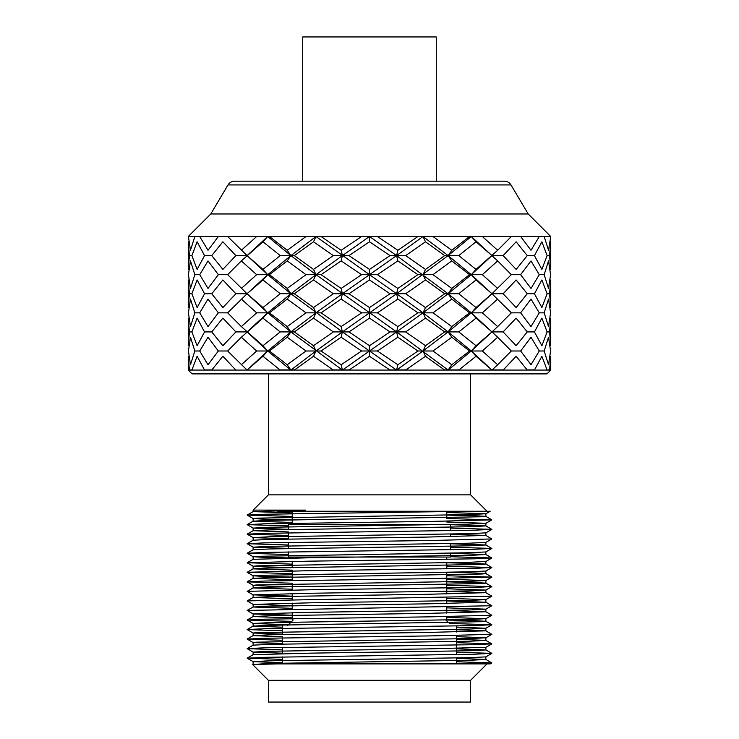 <?xml version="1.0" encoding="UTF-8"?>
<svg xmlns="http://www.w3.org/2000/svg" width="739" height="739" viewBox="0 0 739 739"><rect width="100%" height="100%" fill="white"/><g stroke="black" fill="none" stroke-linecap="round" stroke-linejoin="round"><path stroke-width="1.11" d="M268.377 680.296L470.623 680.296L470.623 702.05L268.377 702.05L268.377 680.296L252.627 664.546L277.273 663.89L468.822 663.89L491.841 662.911L456.499 661.738M188.251 370.073L192.066 373.888L546.934 373.888L550.749 370.073L188.251 370.073L188.251 356.263L189.406 370.045M550.749 370.073L550.749 356.263L549.594 370.045M549.585 255.602L550.749 269.402L550.749 241.792L549.585 255.602L547.109 255.602L541.881 241.792L534.436 255.602L527.258 255.602L516.136 241.792L503.13 255.602L491.952 255.602L497.661 260.913L482.336 274.677L471.288 274.677L476.036 279.952L491.952 293.752L511.351 312.837L497.661 326.592L482.336 312.837L471.288 312.837L476.036 318.112L458.753 331.913L476.036 345.723L471.288 350.997L469.542 350.997L451.788 364.752L448.222 369.906M491.952 369.906L503.167 369.906M527.23 369.906L534.436 369.906M503.213 369.999L516.136 356.263L527.203 369.999M458.854 369.999L476.036 356.263L491.925 370.045M444.666 369.906L458.799 369.906M476.036 241.792L491.952 255.602L471.288 236.517L476.036 241.792L458.753 255.602L448.12 255.602L423.013 236.517L425.507 241.792L405.637 255.602L396.594 255.602L397.85 260.913L377.407 274.677L397.85 288.432L396.594 293.752L390.016 293.752L369.5 307.563L369.5 312.837L377.407 312.837L397.85 326.592L396.594 331.913L405.637 331.913L425.507 345.723L423.013 350.997L432.98 350.997L451.788 364.752M397.85 260.913L417.941 274.677L397.85 288.432M369.5 241.792L390.016 255.602L396.594 255.602L369.5 236.517L369.5 241.792L348.984 255.602L369.5 269.402L369.5 274.677L361.593 274.677L341.15 288.432L342.406 293.752L348.984 293.752L369.5 307.563M390.016 255.602L369.5 269.402M425.507 241.792L444.666 255.602L448.12 255.602L451.788 260.913L432.98 274.677L423.013 274.677L425.507 279.952L405.637 293.752L425.507 307.563L423.013 312.837L417.941 312.837L397.85 326.592M425.507 279.952L444.666 293.752L425.507 307.563M471.288 236.517L448.12 255.602L471.288 274.677L476.036 279.952L458.753 293.752L448.12 293.752L451.788 299.073L432.98 312.837L451.788 326.592L448.12 331.913L444.666 331.913L425.507 345.723M451.788 299.073L469.542 312.837L451.788 326.592M476.036 318.112L491.952 331.913L476.036 345.723M321.059 274.677L341.15 260.913L342.406 255.602L315.987 274.677L306.02 274.677L287.212 260.913L290.88 255.602L294.334 255.602L313.493 241.792L333.363 255.602L313.493 269.402L315.987 274.677L321.059 274.677L341.15 288.432M294.334 255.602L313.493 269.402M369.5 236.517L342.406 255.602L333.363 255.602M348.984 293.752L369.5 279.952L369.5 274.677L342.406 293.752L333.363 293.752L313.493 307.563L315.987 312.837L321.059 312.837L341.15 326.592L342.406 331.913L348.984 331.913L369.5 345.723L369.5 350.997L377.407 350.997L397.85 364.752L396.631 369.906M377.407 312.837L397.85 299.073L396.594 293.752L369.5 312.837L361.593 312.837L341.15 326.592M405.637 331.913L425.507 318.112L423.013 312.837L396.594 331.913L390.016 331.913L369.5 345.723M432.98 350.997L451.788 337.233L448.12 331.913L423.013 350.997L417.941 350.997L397.85 364.752M476.036 356.263L471.288 350.997L448.185 370.017M458.845 369.906L448.342 369.906M547.1 369.906L549.585 369.906M534.445 370.045L541.881 356.263L547.091 369.999M550.749 318.112L549.585 331.913L550.749 345.723L550.749 318.112M549.585 331.913L547.109 331.913L541.881 318.112L534.436 331.913L527.258 331.913L516.136 318.112L503.13 331.913L491.952 331.913L497.661 337.233L482.336 350.997L497.661 364.752L492.119 369.906M497.661 337.233L511.351 350.997L497.661 364.752M405.748 369.999L425.507 356.263L444.629 370.045M390.016 369.906L405.683 369.906M369.5 279.952L390.016 293.752M341.15 260.913L361.593 274.677M287.212 260.913L269.458 274.677L287.212 288.432L290.88 293.752L294.334 293.752L313.493 307.563M306.02 274.677L287.212 288.432M397.85 299.073L417.941 312.837M425.507 318.112L444.666 331.913M313.493 241.792L315.987 236.517L290.88 255.602L267.712 274.677L256.664 274.677L241.339 260.913L262.964 241.792L280.247 255.602L262.964 269.402L267.712 274.677L269.458 274.677M262.964 241.792L267.712 236.517L247.048 255.602L262.964 269.402M510.991 184.926C509.467 182.524 507.277 181.277 504.432 181.184L234.568 181.184C231.723 181.277 229.533 182.524 228.009 184.926L510.991 184.926L528.2 213.968L210.8 213.968L188.251 236.517L269.458 236.517L287.212 250.281L290.88 255.602L280.247 255.602M294.334 293.752L313.493 279.952L315.987 274.677L290.88 293.752L267.712 312.837L269.458 312.837L287.212 326.592L290.88 331.913L294.334 331.913L313.493 345.723L315.987 350.997L321.059 350.997L341.15 364.752L342.369 369.906M321.059 312.837L341.15 299.073L342.406 293.752L315.987 312.837L306.02 312.837L287.212 326.592M348.984 331.913L369.5 318.112L369.5 312.837L342.406 331.913L333.363 331.913L313.493 345.723M377.407 350.997L397.85 337.233L396.594 331.913L369.5 350.997L361.593 350.997L341.15 364.752M425.507 356.263L423.013 350.997L396.667 370.017M405.766 369.906L390.164 369.906M451.788 337.233L469.542 350.997M544.163 350.997L548.523 337.233L550.583 350.997L548.523 364.752L544.163 350.997L539.276 350.997L530.999 364.752L520.644 350.997L511.351 350.997M544.163 312.837L548.523 299.073L550.583 312.837L548.523 326.592L544.163 312.837L539.276 312.837L530.999 326.592L520.644 312.837L511.351 312.837M547.109 331.913L541.881 345.723L534.436 331.913M520.644 350.997L530.999 337.233L539.276 350.997M549.585 293.752L550.749 307.563L550.749 279.952L549.585 293.752L547.109 293.752L541.881 307.563L534.436 293.752L527.258 293.752L516.136 307.563L503.13 293.752L491.952 293.752L511.351 274.677L520.644 274.677L530.999 288.432L539.276 274.677L544.163 274.677L548.523 288.432L550.583 274.677L548.523 260.913L544.163 274.677M349.094 369.999L369.5 356.263L389.98 370.045M333.363 369.906L349.039 369.906M241.339 260.913L227.649 274.677L247.048 293.752L262.964 307.563L267.712 312.837L247.048 331.913L235.87 331.913L222.864 345.723L211.742 331.913L204.564 331.913L197.119 345.723L191.891 331.913L189.415 331.913L188.251 345.723L188.251 318.112L189.415 331.913M256.664 274.677L241.339 288.432M341.15 299.073L361.593 312.837M313.493 279.952L333.363 293.752M269.458 236.517L321.059 236.517L341.15 250.281L342.406 255.602L348.984 255.602M321.059 236.517L361.593 236.517L341.15 250.281M369.5 318.112L390.016 331.913M211.742 255.602L222.864 241.792L235.87 255.602L222.864 269.402L211.742 255.602L204.564 255.602L197.119 269.402L191.891 255.602L189.415 255.602L188.251 269.402L188.251 241.792L189.415 255.602M227.649 236.517L247.048 255.602L235.87 255.602M194.837 312.837L190.477 326.592L188.417 312.837L190.477 299.073L194.837 312.837L199.724 312.837L208.001 299.073L218.356 312.837L227.649 312.837L247.048 293.752L262.964 279.952L267.712 274.677L247.048 293.752L235.87 293.752L222.864 307.563L211.742 293.752L204.564 293.752L197.119 307.563L191.891 293.752L189.415 293.752L188.251 307.563L188.251 279.952L189.415 293.752M269.458 312.837L287.212 299.073L290.88 293.752L280.247 293.752L262.964 307.563M294.334 331.913L313.493 318.112L315.987 312.837L290.88 331.913L280.247 331.913L262.964 345.723L267.712 350.997L269.458 350.997L287.212 364.752L290.778 369.906M321.059 350.997L341.15 337.233L342.406 331.913L315.987 350.997L306.02 350.997L287.212 364.752M369.5 356.263L369.5 350.997L342.49 370.017M349.15 369.906L333.474 369.906M397.85 337.233L417.941 350.997M534.436 293.752L541.881 279.952L547.109 293.752M520.644 312.837L530.999 299.073L539.276 312.837M503.13 331.913L516.136 345.723L527.258 331.913M294.436 369.999L313.493 356.263L333.326 370.045M280.247 369.906L294.381 369.906M199.724 274.677L208.001 260.913L218.356 274.677L208.001 288.432L199.724 274.677L194.837 274.677L190.477 288.432L188.417 274.677L190.477 260.913L194.837 274.677M306.02 236.517L287.212 250.281M313.493 318.112L333.363 331.913M191.891 255.602L197.119 241.792L204.564 255.602M287.212 299.073L306.02 312.837M262.964 279.952L280.247 293.752M227.649 274.677L218.356 274.677M235.87 293.752L222.864 279.952L211.742 293.752M269.458 350.997L287.212 337.233L290.88 331.913L267.712 350.997L256.664 350.997L241.339 337.233L262.964 318.112L267.712 312.837L256.664 312.837L241.339 326.592L262.964 345.723M313.493 356.263L315.987 350.997L291.314 369.731M294.519 369.906L291.037 369.906M341.15 337.233L361.593 350.997M520.644 274.677L530.999 260.913L539.276 274.677M503.13 293.752L516.136 279.952L527.258 293.752M423.013 236.517L396.594 255.602L448.12 293.752L471.288 312.837L491.952 331.913L497.661 326.592M534.436 255.602L541.881 269.402L547.109 255.602M361.593 236.517L544.163 236.517L548.523 250.281L550.749 236.517L528.2 213.968M497.661 299.073L482.336 312.837M247.131 369.999L262.964 356.263L280.21 370.045M256.664 236.517L241.339 250.281M241.339 337.233L227.649 350.997L246.881 369.906M256.664 350.997L241.339 364.752M211.742 331.913L222.864 318.112L235.87 331.913M204.564 293.752L197.119 279.952L191.891 293.752M218.356 312.837L208.001 326.592L199.724 312.837M262.964 356.263L267.712 350.997L247.103 370.017M287.212 337.233L306.02 350.997M527.258 255.602L516.136 269.402L503.13 255.602M497.661 260.913L511.351 274.677M482.336 274.677L497.661 288.432M469.542 312.837L471.288 312.837L476.036 307.563L458.753 293.752M451.788 260.913L469.542 274.677L471.288 274.677L491.952 293.752L476.036 307.563M520.644 236.517L530.999 250.281L539.276 236.517M211.797 369.999L222.864 356.263L235.843 370.045M204.564 369.906L211.77 369.906M199.724 236.517L208.001 250.281L218.356 236.517M199.724 350.997L208.001 337.233L218.356 350.997L208.001 364.752L199.724 350.997L194.837 350.997L190.477 364.752L188.417 350.997L190.477 337.233L194.837 350.997M191.891 331.913L197.119 318.112L204.564 331.913M227.649 350.997L218.356 350.997M262.964 318.112L280.247 331.913M511.351 236.517L497.661 250.281L482.336 236.517M497.661 250.281L476.036 269.402L458.753 255.602M444.666 293.752L448.12 293.752L451.788 288.432L432.98 274.677M491.952 255.602L471.288 274.677L476.036 269.402M469.542 274.677L451.788 288.432M191.909 369.999L197.119 356.263L204.555 370.045M189.415 369.906L191.9 369.906M188.417 236.517L190.477 250.281L194.837 236.517M444.666 255.602L425.507 269.402L405.637 255.602M469.542 236.517L451.788 250.281L432.98 236.517M417.941 274.677L423.013 274.677L425.507 269.402M417.941 236.517L397.85 250.281L396.594 255.602L369.5 274.677L396.594 293.752L448.12 255.602L451.788 250.281M241.339 299.073L256.664 312.837M227.649 312.837L241.339 326.592M377.407 236.517L397.85 250.281M544.163 236.517L550.583 236.517M293.18 620.012L287.462 625.73M490.105 663.89L277.273 663.89M282.501 659.364L247.159 658.2L264.183 657.359L474.817 654.209L491.841 653.368L456.499 652.204M282.501 649.83L247.159 648.657L264.183 647.817L474.817 644.667L491.841 643.835L456.499 642.662M282.501 640.288L247.159 639.115L264.183 638.274L430.68 635.909L491.841 634.348L485.856 630.838L456.499 629.748M282.501 630.746L247.159 629.573L264.183 628.741L474.817 625.591L491.841 624.751L449.266 623.457M291.831 621.36L247.159 620.039L264.183 619.199L430.68 616.834L491.841 615.264L485.856 611.763L446.772 610.488M292.228 615.217L253.144 613.952L247.159 610.442L491.841 605.731L485.856 602.22L446.772 600.955M292.228 605.675L253.144 604.41L247.159 600.899L491.841 596.188L485.856 592.678L446.772 591.412M292.228 596.142L253.144 594.867L247.159 591.366L308.32 589.805L474.817 587.431L491.841 586.59L446.772 585.26M292.228 583.21L247.159 581.879L264.183 581.039L430.68 578.674L491.841 577.113L446.772 575.718M292.228 573.676L247.159 572.282L308.32 570.72L474.817 568.356L491.841 567.515L446.772 566.185M292.228 564.134L247.159 562.749L308.32 561.178L474.817 558.813L491.841 557.973L450.587 556.707M288.413 554.536L247.159 553.262L264.183 552.421L474.817 549.271L491.841 548.44L450.587 547.165M288.413 544.994L247.159 543.719L264.183 542.879L430.68 540.514L491.841 538.953L485.856 535.442L450.587 534.242M288.413 535.452L247.159 534.177L264.183 533.346L474.817 530.196L491.841 529.355L450.587 528.08M288.413 525.909L247.159 524.644L264.183 523.803L430.68 521.438L491.841 519.868L446.772 518.482M292.228 516.432L247.159 515.101L264.183 514.261L468.822 511.259L277.273 511.259L305.54 510.113L253.117 510.113L253.117 511.619L305.54 510.113M490.105 511.259L468.822 511.259M282.501 662.735L253.144 661.645L268.737 660.823L469.644 657.664L485.856 656.879L491.841 653.424M282.501 653.193L253.144 652.112L268.737 651.281L427.687 648.897L485.883 647.309L485.883 649.951L456.499 648.833M282.501 643.66L253.144 642.57L256.969 642.163L469.644 638.579L485.883 637.775L456.499 636.658M282.501 634.117L253.144 633.027L256.969 632.621L469.644 629.046L485.883 628.233L456.499 627.115M288.496 624.695L253.144 623.494L268.728 622.663L469.644 619.504L485.883 618.691L446.772 617.398M253.144 613.952L311.313 612.335L469.644 609.961L485.883 609.148L446.772 607.855M253.144 604.41L311.313 602.793L469.644 600.428L485.883 599.615L446.772 598.313M253.144 594.867L311.313 593.251L469.644 590.886L485.883 590.073L446.772 588.78M292.228 586.6L263.647 585.944L253.144 585.334L256.95 584.928L469.644 581.344L485.883 580.531L446.772 579.237M292.228 577.057L263.647 576.411L253.144 575.792L256.95 575.385L469.644 571.81L485.856 571.025L491.841 567.57M292.228 567.524L263.647 566.868L253.144 566.25L256.95 565.852L469.644 562.268L485.856 561.483L491.841 558.028M292.228 557.982L263.647 557.326L253.144 556.716L256.95 556.31L469.644 552.726L485.856 551.941L491.841 548.486M288.413 548.375L253.144 547.174L268.71 546.352L469.644 543.183L485.856 542.408L491.841 538.953M288.413 538.833L253.144 537.632L268.71 536.81L469.644 533.65L485.856 532.865L491.841 529.41M288.413 529.29L253.144 528.099L268.71 527.267L469.644 524.108L485.883 523.295L446.772 522.002M292.228 519.822L263.647 519.175L253.144 518.556L256.95 518.15L469.644 514.566L485.883 513.753L446.772 512.46M292.228 510.279L283.074 510.113M252.636 664.518L269.356 663.446L470.281 660.278L485.856 659.456L456.499 658.366M253.117 652.084L253.117 654.699L311.313 653.128L470.29 650.745L485.883 649.951M247.159 648.602L253.144 645.147L269.356 644.362L470.29 641.203L485.856 640.38L456.499 639.29M282.501 636.75L253.117 635.632L269.356 634.819L427.687 632.455L485.856 630.838M282.501 627.208L253.117 626.099L269.356 625.286L482.05 621.702L485.856 621.296L475.075 620.677L445.82 620.012L448.407 622.598M292.228 617.85L253.117 616.557L269.356 615.744L427.687 613.379L485.856 611.763M292.228 608.317L253.117 607.015L269.356 606.202L427.687 603.837L485.856 602.22M292.228 598.775L253.117 597.481L269.356 596.669L427.687 594.295L485.856 592.678M292.228 589.232L253.117 587.939L253.117 585.306M247.159 591.366L253.144 587.911L269.356 587.126L482.05 583.542L485.856 583.136L475.353 582.526L446.772 581.87M292.228 579.699L253.117 578.397L253.117 575.764M247.159 581.824L253.144 578.369L269.356 577.584L482.05 574.009L485.856 573.603L475.353 572.984L446.772 572.337M292.228 570.157L253.117 568.864L253.117 566.222M247.159 572.282L253.144 568.827L269.356 568.051L482.05 564.467L485.856 564.06L475.353 563.441L446.772 562.795M253.117 559.321L311.313 557.733L470.29 555.349L485.856 554.518L450.587 553.317M247.159 553.206L253.144 549.751L269.356 548.966L470.29 545.807L485.856 544.985L450.587 543.784M247.159 543.664L253.144 540.209L269.356 539.424L427.687 537.059L485.856 535.442M288.413 531.932L253.117 530.704L253.117 528.062M247.159 534.121L253.144 530.676L269.356 529.891L470.29 526.722L485.856 525.9L450.587 524.699M292.228 522.455L253.117 521.161L269.356 520.348L482.05 516.764L485.856 516.367L475.353 515.748L446.772 515.092M292.228 512.921L253.117 511.619M527.138 369.906L534.334 369.906M547.063 369.906L549.557 369.906M191.937 369.906L189.304 369.906M211.862 369.906L204.509 369.906M315.987 236.517L369.5 274.677L377.407 274.677M471.288 274.677L448.12 293.752L423.013 312.837L396.594 293.752L405.637 293.752M290.935 369.906L280.303 369.906M491.952 293.752L471.288 312.837L448.12 331.913L423.013 312.837L432.98 312.837M491.952 331.913L471.288 350.997L448.12 331.913L458.753 331.913M247.048 331.913L267.712 350.997L290.445 369.731M491.897 370.017L471.288 350.997L482.336 350.997M448.277 369.906L444.832 369.906M247.048 293.752L267.712 312.837L290.88 331.913L342.333 370.017M247.048 255.602L267.712 274.677L290.88 293.752L342.406 331.913L396.51 370.017M267.712 236.517L290.88 255.602L315.987 274.677L396.594 331.913L448.046 370.017M268.377 373.888L268.377 494.853L470.623 494.853L487.029 511.259L277.273 511.259M470.623 494.853L470.623 373.888M445.562 620.012L446.772 620.012L446.772 616.603M446.772 557.049L446.772 559.358M446.772 562.749L446.772 568.901M446.772 572.291L446.772 594.008M446.772 597.518L446.772 603.541M446.772 607.061L446.772 613.084M446.772 511.665L446.772 517.688M288.413 551.931L288.413 557.049L450.587 557.049L450.587 553.141M450.587 549.761L450.587 543.608M450.587 536.699L450.587 534.066M450.587 530.685L450.587 524.616L288.413 524.616L288.413 529.475M302.722 181.184L302.722 36.95L436.278 36.95L436.278 181.184M282.501 625.73L282.501 634.524M282.501 637.886L282.501 644.057M282.501 647.429L282.501 653.599M282.501 656.971L282.501 663.142M456.499 625.979L456.499 631.984M456.499 635.512L456.499 654.597M456.499 657.969L456.499 663.89M490.142 663.945L491.841 662.966M247.159 658.2L253.144 661.645M247.159 648.657L253.144 652.112M491.841 643.881L485.856 647.336M247.159 639.115L253.144 642.57M491.841 634.348L485.856 637.803M247.159 629.573L253.144 633.027M491.841 624.806L485.856 628.261M247.159 620.039L253.144 623.494M491.841 615.264L485.856 618.719M491.841 605.731L485.856 609.185M491.841 596.188L485.856 599.643M491.841 586.646L485.856 590.101M247.159 581.879L253.144 585.334M491.841 577.113L485.856 580.558M247.159 572.337L253.144 575.792M247.159 562.804L253.144 566.25M247.159 553.262L253.144 556.716M247.159 543.719L253.144 547.174M247.159 534.177L253.144 537.632M247.159 524.644L253.144 528.099M491.841 519.868L485.856 523.323M247.159 515.101L253.144 518.556M490.142 511.314L485.856 513.79M491.841 662.911L485.856 659.456M247.159 658.144L253.144 654.689M491.841 653.368L485.856 649.914M491.841 643.835L485.856 640.38M247.159 639.059L253.144 635.605M247.159 629.526L253.144 626.072M491.841 624.751L485.856 621.296M247.159 619.984L253.144 616.529M247.159 610.442L253.144 606.987M247.159 600.899L253.144 597.454M491.841 586.59L485.856 583.136M491.841 577.057L485.856 573.603M491.841 567.515L485.856 564.06M247.159 562.749L253.144 559.294M491.841 557.973L485.856 554.518M491.841 548.44L485.856 544.985M491.841 529.355L485.856 525.9M247.159 524.588L253.144 521.134M491.841 519.813L485.856 516.367M247.159 515.046L253.144 511.591M485.883 659.484L485.883 656.86M485.883 640.408L485.883 637.766M485.883 630.866L485.883 628.233M485.883 621.333L485.883 618.691M485.883 611.79L485.883 609.148M485.883 602.248L485.883 599.615M485.883 592.715L485.883 590.073M485.883 583.173L485.883 580.531M485.883 573.63L485.883 571.007M485.883 564.088L485.883 561.464M485.883 554.555L485.883 551.931M485.883 545.012L485.883 542.38M485.883 535.47L485.883 532.847M485.883 525.928L485.883 523.295M485.883 516.395L485.883 513.762M253.117 664.241L253.117 661.627M253.117 645.165L253.117 642.542M253.117 635.632L253.117 633M253.117 626.099L253.117 623.467M253.117 616.557L253.117 613.924M253.117 607.015L253.117 604.382M253.117 597.472L253.117 594.84M253.117 559.303L253.117 556.679M253.117 549.77L253.117 547.146M253.117 540.227L253.117 537.604M253.117 521.161L253.117 518.519M228.009 184.926L210.8 213.968M268.377 494.853L253.117 510.113M470.623 680.296L487.029 663.89M292.228 557.049L292.228 558.019M292.228 561.409L292.228 567.561M292.228 570.951L292.228 580.494M292.228 584.004L292.228 590.027M292.228 593.546L292.228 599.569M292.228 603.089L292.228 609.112M292.228 612.622L292.228 620.012M292.228 510.113L292.228 510.603M292.228 511.259L292.228 524.616M288.413 548.55L288.413 542.389M288.413 539.008L288.413 532.856"/></g></svg>
